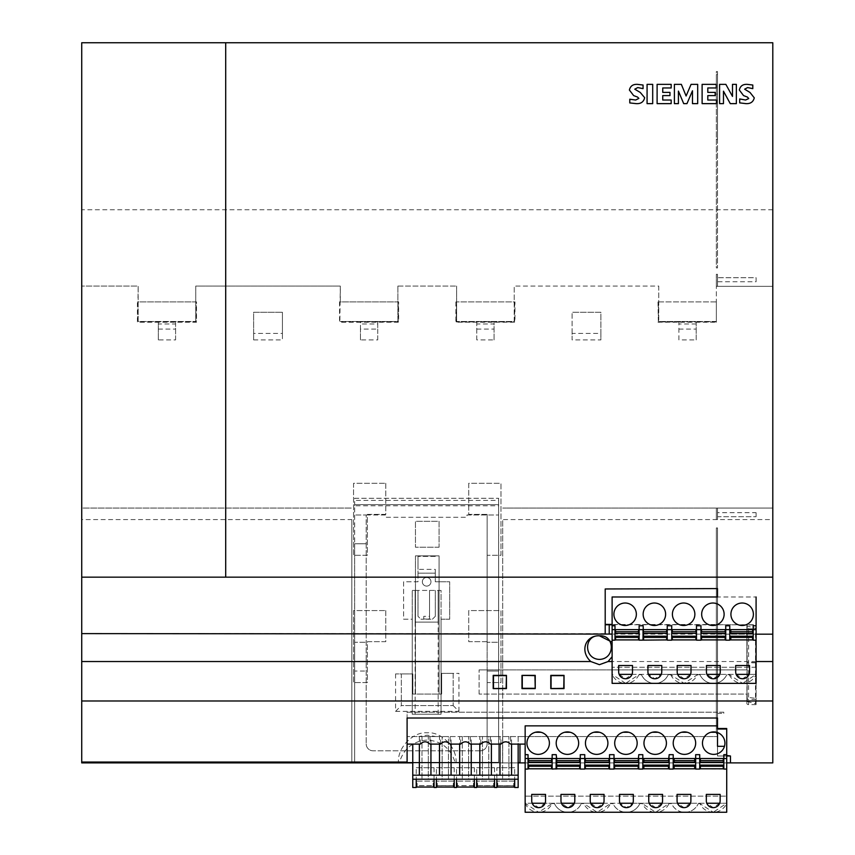 <?xml version="1.0" encoding="UTF-8"?>
<svg xmlns="http://www.w3.org/2000/svg" width="855" height="855" viewBox="0 0 855 855"><rect width="100%" height="100%" fill="white"/><g stroke="black" fill="none" stroke-linecap="round" stroke-linejoin="round"><path stroke-width="0.64" stroke-dasharray="4.28 3.21" d="M416.214 767.694L434.062 767.694L416.214 767.694L416.214 779.215L434.062 779.215L412.762 779.215L518.151 779.215L514.689 779.215L514.689 787.487L518.151 787.487L518.151 736.55L717.505 736.55L525.152 736.55L525.152 796.123L726.718 796.123L525.152 796.123L525.152 803.251L726.718 803.251L713.252 812.25L686.383 812.25A14.663 14.663 0 0 0 698.311 803.615C695.863 808.606 691.898 811.491 686.383 812.25L683.434 812.25C677.919 811.491 673.943 808.606 671.506 803.615L668.973 803.615L671.506 803.615A14.663 14.663 0 0 0 683.434 812.25L655.646 812.25A14.588 14.588 0 0 0 668.973 803.615L655.646 812.25L642.329 803.615L639.797 803.615L642.329 803.615A14.588 14.588 0 0 0 655.646 812.25L627.869 812.25A14.663 14.663 0 0 0 639.797 803.615C637.36 808.606 633.384 811.491 627.869 812.25L624.92 812.25C619.405 811.491 615.429 808.606 612.992 803.615L610.459 803.615L612.992 803.615A14.663 14.663 0 0 0 624.92 812.25L597.143 812.25A14.588 14.588 0 0 0 610.459 803.615L597.143 812.25L583.815 803.615L581.293 803.615L583.815 803.615A14.588 14.588 0 0 0 597.143 812.25L569.366 812.25A14.663 14.663 0 0 0 581.293 803.615C578.846 808.606 574.87 811.491 569.366 812.25L566.405 812.25C560.901 811.491 556.926 808.606 554.478 803.615L551.956 803.615L554.478 803.615A14.663 14.663 0 0 0 566.405 812.25L538.629 812.25A14.588 14.588 0 0 0 551.956 803.615L538.629 812.25L525.152 812.25L525.152 803.251A14.588 14.588 0 0 0 538.629 812.25L525.152 803.251L532.195 803.251L538.629 807.644L545.062 803.251L561.446 803.251L567.891 807.644L574.325 803.251L590.709 803.251L597.143 807.644L603.577 803.251L619.961 803.251L626.394 807.644L632.828 803.251L649.212 803.251L655.646 807.644L662.091 803.251L677.545 803.251A6.915 6.915 0 0 1 677.075 800.729L677.075 794.402L690.893 794.402L690.893 800.729A6.915 6.915 0 0 1 690.423 803.251L706.807 803.251A6.915 6.915 0 0 1 706.326 800.729L706.326 794.402L720.145 794.402L720.145 800.729A6.915 6.915 0 0 1 719.675 803.251L726.718 803.251L726.718 812.25L713.252 812.25L699.946 803.615A14.567 14.567 0 0 0 726.718 803.251L726.718 755.991L730.459 755.478M726.718 728.513L726.718 755.991L717.505 755.991L717.505 736.55L717.505 755.991L726.718 755.991L726.718 762.895L525.152 762.895M518.151 762.895L412.762 762.895L412.762 744.096M351.811 519.584L351.811 762.895L351.811 519.584L81.727 519.584L81.727 762.895L772.792 762.895L772.792 519.584L502.697 519.584L502.697 762.895L502.697 519.584M772.792 209.753L81.727 209.753L81.727 42.75L772.792 42.75L772.792 519.584M772.792 402.94L772.792 374.148L772.792 402.94M772.792 430.578L772.792 375.292M619.159 674.36L625.593 678.752L632.027 674.36A6.915 6.915 0 0 0 632.497 671.848L632.497 665.511L618.678 665.511L618.678 671.848A6.915 6.915 0 0 0 619.159 674.36L756.087 674.36L742.621 683.359L714.833 683.359A14.663 14.663 0 0 0 726.761 674.723C724.313 679.725 720.338 682.6 714.833 683.359L711.884 683.359C706.369 682.6 702.393 679.725 699.956 674.723A14.663 14.663 0 0 0 711.884 683.359L684.096 683.359A14.588 14.588 0 0 0 697.423 674.723L684.096 683.359L670.78 674.723L668.247 674.723L670.78 674.723A14.588 14.588 0 0 0 684.096 683.359L656.319 683.359A14.663 14.663 0 0 0 668.247 674.723C665.81 679.725 661.834 682.6 656.319 683.359L653.37 683.359C647.855 682.6 643.879 679.725 641.442 674.723A14.663 14.663 0 0 0 653.37 683.359L625.593 683.359A14.588 14.588 0 0 0 638.909 674.723L625.593 683.359L612.116 683.359L612.116 674.36A14.588 14.588 0 0 0 625.593 683.359L612.116 674.36L612.116 624.524L717.505 624.524L717.505 634.186L756.087 634.186L717.505 634.186L717.505 624.727L756.087 624.727L756.087 634.186L772.792 634.186M81.727 577.157L225.699 577.157L225.699 42.75M772.792 286.35L716.351 286.35L772.792 286.35M717.505 286.35L716.351 286.35L717.505 286.35L717.505 274.252L717.505 286.35M756.087 281.744L756.087 277.715L717.505 277.715L717.505 281.744L717.505 277.715L756.087 277.715L756.087 281.744L717.505 281.744M716.351 274.252L716.351 286.35L716.351 274.252L717.505 274.252L716.351 274.252M658.329 301.901L716.351 301.901L716.351 322.228L716.351 286.35L716.351 321.48L658.756 321.48L716.351 321.48L716.351 301.901L658.329 301.901L658.329 321.918L678.913 321.918L678.913 339.905L696.194 339.905L696.194 321.854L678.913 321.918M756.087 704.638L748.595 704.638A1.731 1.218 180 0 1 746.875 703.419L747.163 624.973L756.087 624.973L756.087 704.638L756.087 628.831L756.087 634.175L612.116 634.079M612.116 624.759L746.875 624.823L746.875 669.893L746.875 627.078L748.595 628.831L756.087 628.831M605.201 634.079L605.201 588.967L717.505 588.593L717.505 596.982L756.087 596.982M612.116 624.524L605.201 624.407L612.116 624.407L612.116 596.982L717.505 596.982M747.163 624.973L747.163 625.946L756.087 628.596M747.163 701.463L755.51 703.729L755.51 628.596M747.163 701.827L747.163 697.285L756.087 698.396M755.51 703.729L756.087 703.729M746.875 624.823L746.875 627.078M756.087 699.476L748.595 699.476L746.875 698.759L747.302 669.893L479.089 669.893L747.302 669.893M730.459 762.895L730.459 755.991M717.505 729.026L717.505 725.863L525.152 725.863L525.152 744.096L525.152 736.55L407.098 736.55L419.367 736.55L419.367 744.096M717.505 713.359L723.79 713.359L723.79 712.215L717.505 712.215L717.505 718.018L407.098 718.018L407.098 712.215L717.505 712.215L717.505 718.018M612.116 629.622L639.123 629.622L639.123 625.774M756.087 640.171L753.202 640.171L753.202 625.774M614.991 625.774L614.991 639.903L753.202 639.903M614.991 639.903L612.116 640.171M661.278 674.36A6.915 6.915 0 0 0 661.759 671.848L661.759 665.511L647.93 665.511L647.93 671.848A6.915 6.915 0 0 0 648.411 674.36L654.845 678.752L661.278 674.36L677.662 674.36L684.096 678.752L690.53 674.36L706.925 674.36L713.359 678.752L719.792 674.36L736.176 674.36L742.61 678.752L749.044 674.36L756.087 674.36L756.087 683.359L742.621 683.359A14.567 14.567 0 0 0 756.087 674.36L756.087 596.469M719.792 674.36A6.915 6.915 0 0 0 720.263 671.848L720.263 665.511L706.444 665.511L706.444 671.848A6.915 6.915 0 0 0 706.925 674.36M749.044 674.36A6.915 6.915 0 0 0 749.525 671.848L749.525 665.511L735.695 665.511L735.695 671.848A6.915 6.915 0 0 0 736.176 674.36M690.53 674.36A6.915 6.915 0 0 0 691.011 671.848L691.011 665.511L677.192 665.511L677.192 671.848A6.915 6.915 0 0 0 677.662 674.36M667.231 639.903L667.231 625.774M643.152 632.54L643.152 636.804M639.123 639.903L639.123 629.622L643.035 629.622L643.035 640.171M729.764 625.774L729.764 639.903M643.152 625.774L643.152 629.622L671.72 629.622L671.72 625.774M671.72 639.903L671.72 629.622L696.483 629.622L696.483 639.903M696.483 625.774L696.483 629.622L700.972 629.622L700.972 625.774M700.972 639.903L700.972 629.622L725.735 629.622L725.735 639.903M725.735 625.774L725.735 629.622L756.087 629.622M683.637 603.021A11.233 11.233 0 0 1 694.869 614.253A11.233 11.233 0 0 1 683.637 625.486A11.233 11.233 0 0 1 672.404 614.253A11.233 11.233 0 0 1 683.637 603.021M625.133 603.021A11.233 11.233 0 0 1 636.355 614.253A11.233 11.233 0 0 1 625.133 625.486A11.233 11.233 0 0 1 613.901 614.253A11.233 11.233 0 0 1 625.133 603.021M712.899 603.021A11.233 11.233 0 0 1 724.121 614.253A11.233 11.233 0 0 1 712.899 625.486A11.233 11.233 0 0 1 701.666 614.253A11.233 11.233 0 0 1 712.899 603.021M654.385 603.021A11.233 11.233 0 0 1 665.617 614.253A11.233 11.233 0 0 1 654.385 625.486A11.233 11.233 0 0 1 643.152 614.253A11.233 11.233 0 0 1 654.385 603.021M742.151 603.021A11.233 11.233 0 0 1 753.383 614.253A11.233 11.233 0 0 1 742.151 625.486A11.233 11.233 0 0 1 730.918 614.253A11.233 11.233 0 0 1 742.151 603.021M730.801 639.903L730.801 636.804M730.801 632.54L730.801 629.622M666.654 629.622L666.654 632.54M666.654 636.804L666.654 639.903M643.623 639.903L643.623 636.804M643.623 632.54L643.623 629.622M638.546 632.54L638.546 629.622M638.546 639.903L638.546 636.804M756.087 667.242L612.116 667.242L756.087 667.242M695.906 629.622L695.906 632.54M672.297 632.54L672.297 629.622M695.906 636.804L695.906 639.903M672.297 639.903L672.297 636.804M725.158 629.622L725.158 632.54M701.549 632.54L701.549 629.622M725.158 636.804L725.158 639.903M701.549 639.903L701.549 636.804M638.909 674.723L641.442 674.723L638.909 674.723M697.423 674.723L699.956 674.723L697.423 674.723M729.315 674.723A14.567 14.567 0 0 0 742.621 683.359L729.315 674.723L726.761 674.723L729.315 674.723M632.027 674.36L648.411 674.36M752.614 629.622L752.614 632.54M752.614 636.804L752.614 639.903M615.557 632.54L615.557 629.622M615.557 639.903L615.557 636.804M747.163 697.285L747.163 625.946M772.792 508.062L502.697 508.062L716.351 508.062L716.351 519.584L717.505 519.584L717.505 508.062L716.351 508.062L716.351 519.584L717.505 519.584L717.505 508.062L716.351 508.062L772.792 508.062M717.505 516.709L717.505 512.669L717.505 516.709L756.087 516.709L717.505 516.709M756.087 512.669L756.087 516.709L756.087 512.669L717.505 512.669M518.151 779.215L434.062 779.215L433.474 787.06L416.78 787.06L416.214 779.215L412.762 779.215L412.762 762.895M412.762 779.215L412.762 787.487L416.214 787.487L416.214 779.215L434.062 779.215L416.214 779.215L416.78 787.06L416.78 785.67L433.474 785.67L433.474 787.06L416.78 787.06L433.474 787.06L433.474 785.595L416.78 785.595M407.098 762.895L412.762 762.607M412.762 775.175L518.151 775.175M511.547 744.096L511.547 736.55L518.151 736.55L518.151 744.096M518.151 762.607L519.968 762.607L519.968 744.096M476.684 767.694L494.532 767.694L476.684 767.694L476.684 779.215L494.532 779.215L494.532 783.458L494.532 779.215L476.684 779.215L494.532 779.215L494.532 787.487L496.841 787.487L496.841 779.215L514.689 779.215L496.841 779.215L497.418 787.06L497.418 785.67L514.079 785.67L514.079 787.06L497.418 787.06L514.079 787.06L497.418 787.06L497.418 783.458M456.527 767.694L474.375 767.694L456.527 767.694L456.527 779.215L474.375 779.215L474.354 783.458L474.365 779.215L456.527 779.215L474.365 779.215L474.365 787.487L474.365 783.458L473.809 783.458L473.809 787.06L457.104 787.06L457.104 783.458L456.527 783.458L457.104 783.458L457.104 787.06L457.104 785.67L473.809 785.67L473.809 787.06L473.809 785.595L457.104 785.595M436.371 767.694L454.219 767.694L436.371 767.694L436.371 779.215L454.219 779.215L454.219 783.458L454.219 779.215L436.371 779.215L454.219 779.215L454.219 787.487L456.527 787.487L456.527 779.215L456.527 783.458L457.104 783.458M454.219 767.694L454.219 779.215L456.527 779.215L456.527 783.458M474.375 767.694L474.354 779.215L476.684 779.215L477.24 787.06L477.24 785.67L493.966 785.67L493.966 787.06L477.24 787.06L493.966 787.06L477.24 787.06L477.24 783.458M494.532 767.694L494.532 779.215L496.841 779.215L496.841 767.694L514.689 767.694L514.689 783.458L514.689 779.215L496.841 779.215L496.841 783.458M514.689 767.694L496.841 767.694M434.062 767.694L434.062 783.458L434.062 781.096L416.214 781.096L416.214 783.458L416.78 783.458M433.474 783.458L434.062 783.458L433.474 783.458L433.474 785.595M434.062 783.458L434.062 781.096L416.214 781.096L416.214 783.458M454.219 783.458L454.219 781.096L454.219 783.458L453.631 783.458L454.219 783.458L453.631 783.458L453.631 787.06L436.937 787.06L436.937 783.458L436.371 783.458L436.937 783.458L436.937 787.06L436.937 785.67L453.631 785.67L453.631 787.06L436.937 787.06L453.631 787.06L453.631 785.595L436.937 785.595M436.371 783.458L436.371 779.215L436.371 783.458L436.371 781.096L436.371 783.458L436.937 783.458M454.219 781.096L436.371 781.096L454.219 781.096M453.631 783.458L453.631 785.595M474.354 783.458L473.809 783.458L474.365 783.458L474.354 781.096L456.527 781.096L474.354 781.096L474.354 783.458M473.809 783.458L473.809 785.595M457.104 787.06L473.809 787.06L457.104 787.06M494.532 783.458L494.532 781.096L494.532 783.458L493.966 783.458L494.532 783.458L493.966 783.458L493.966 787.06L493.966 785.595L477.24 785.595M494.532 781.096L476.684 781.096L494.532 781.096M493.966 783.458L493.966 785.595M476.684 783.458L476.684 779.215L476.684 787.487L474.365 787.487M514.689 783.458L514.689 781.096L514.689 783.458L514.079 783.458L514.689 783.458L514.079 783.458L514.079 787.06L514.079 785.595L497.418 785.595M514.689 781.096L496.841 781.096L514.689 781.096M514.079 783.458L514.079 785.595M434.062 787.487L434.062 779.215L436.371 779.215L436.371 787.487L434.062 787.487M508.928 779.215L502.601 779.215L508.928 779.215L508.928 736.55L508.928 779.215M468.615 779.215L462.288 779.215L468.615 779.215L468.615 736.55L468.615 779.215M442.131 779.215L448.469 779.215L442.131 779.215L442.131 736.55L442.131 779.215M428.312 779.215L421.975 779.215L428.312 779.215L428.312 736.55L428.312 779.215M482.444 779.215L488.771 779.215L482.444 779.215L482.444 736.55L482.444 779.215M508.928 736.55L502.601 736.55L508.928 736.55M502.601 736.55L502.601 779.215L502.601 736.55M468.615 736.55L462.288 736.55L468.615 736.55M462.288 736.55L462.288 779.215L462.288 736.55M488.771 736.55L482.444 736.55L488.771 736.55L488.771 779.215L488.771 736.55M448.469 736.55L442.131 736.55L448.469 736.55L448.469 779.215L448.469 736.55M428.312 736.55L421.975 736.55L428.312 736.55M421.975 736.55L421.975 779.215L421.975 736.55M491.39 744.096L491.39 736.55L499.983 736.55L499.983 744.096M471.233 744.096L471.233 736.55L479.826 736.55L479.826 744.096M451.077 744.096L451.077 736.55L459.659 736.55L459.659 744.096M430.941 744.096L430.941 736.55L439.502 736.55L439.502 744.096M511.547 736.55L510.863 736.55M510.606 737.01L510.606 744.096M500.923 744.096L500.923 737.01M500.667 736.55L499.983 736.55M491.39 736.55L490.706 736.55M490.449 737.01L490.449 744.096M480.767 744.096L480.767 737.01M480.51 736.55L479.826 736.55M471.233 736.55L470.549 736.55M470.282 737.01L470.282 744.096M460.61 744.096L460.61 737.01M460.343 736.55L459.659 736.55M451.077 736.55L450.393 736.55M450.125 737.01L450.125 744.096M440.453 744.096L440.453 737.01M440.186 736.55L439.502 736.55M430.941 736.55L430.247 736.55M429.99 737.01L429.99 744.096M420.307 744.096L420.307 737.01M420.051 736.55L419.367 736.55M629.398 90.042C630.317 86.024 632.999 84.121 637.424 84.356L643.056 85.03L643.056 88.653L637.787 87.573L634.773 89.177L640.277 92.458L644.659 97.684C643.687 101.916 640.876 103.904 636.206 103.637L629.782 102.931L629.782 99.223L635.682 100.024L638.856 98.4L637.552 97.075L633.641 95.6L629.398 90.042M647.075 103.637L647.075 84.356L652.696 84.356L652.696 103.637L647.075 103.637M657.11 103.637L657.11 84.356L671.175 84.356L671.175 87.969L662.743 87.969L662.743 92.393L669.967 92.393L669.967 95.6L662.743 95.6L662.743 100.024L671.175 100.024L671.175 103.637L657.11 103.637M686.105 96.006L691.075 84.356L697.691 84.356L697.691 103.637L692.475 103.637L692.475 90.78L686.971 103.637L683.701 103.637L678.41 91.1L678.41 103.637L674.392 103.637L674.392 84.356L681.35 84.356L686.105 96.006M702.115 103.637L702.115 84.356L716.266 84.356L716.266 87.969L707.801 87.969L707.801 92.393L715.175 92.393L715.175 95.6L707.801 95.6L707.801 100.024L716.437 100.024L716.437 103.637L702.115 103.637M732.489 96.412L732.489 84.356L736.358 84.356L736.358 103.637L730.277 103.637L723.469 91.186L723.469 103.637L719.6 103.637L719.6 84.356L725.852 84.356L732.489 96.412M739.351 90.042C740.206 86.024 742.845 84.132 747.249 84.356L752.806 85.03L752.806 88.653L747.633 87.573L744.641 89.177L750.017 92.458L754.281 97.855C753.255 101.937 750.476 103.872 745.945 103.637L739.693 102.878L739.693 98.945L745.592 100.024L748.724 98.549L747.42 97.075L743.551 95.6L739.351 90.042M658.756 286.062L658.756 321.48L658.756 286.062L514.218 286.062L658.756 286.062M514.218 321.48L514.218 286.062L514.218 321.48L456.623 321.48L514.218 321.48M456.623 321.48L456.623 301.901L456.185 321.918L476.78 321.918L476.78 339.905L494.062 339.905L494.062 321.918L514.646 321.918L514.646 301.901L456.623 301.901L456.623 286.062L456.623 321.48M397.885 286.062L456.623 286.062L397.885 286.062L397.885 321.48L340.301 321.48L397.885 321.48L397.885 286.062M196.5 301.901L137.409 301.901L137.409 322.228L196.5 322.228L196.5 301.901L195.752 301.901L195.752 321.48L195.752 286.062L340.301 286.062L339.863 321.918L360.447 321.854L360.447 329.1L377.728 329.1L377.728 323.981L360.447 323.981M81.727 209.753L81.727 286.062L138.157 286.062L138.157 321.48L195.752 321.48L138.157 321.48L138.157 301.901L195.752 301.901L195.752 286.062L340.301 286.062L340.301 301.901L398.323 301.901L398.323 321.918L377.728 321.854L377.728 323.981M81.727 519.584L81.727 508.062L351.811 508.062L81.727 508.062L81.727 286.062L138.157 286.062L137.719 321.918L158.314 321.918L158.314 339.905L175.596 339.905L175.596 321.918L196.18 321.918L196.18 301.901M756.087 661.546L612.116 661.546M493.485 688.318L506.149 688.318L506.149 675.653L493.485 675.653L493.485 688.318M534.941 688.318L534.941 675.653L522.277 675.653L522.277 688.318L534.941 688.318M551.069 688.318L563.744 688.318L563.744 675.653L551.069 675.653L551.069 688.318M456.046 762.895L456.046 762.607C457.34 747.858 441.501 731.463 427.254 732.799C413.008 731.463 397.169 747.858 398.462 762.607L399.328 762.607C403.72 748.563 413.029 741.05 427.254 740.045C441.479 741.05 450.788 748.563 455.181 762.607L456.046 762.607M377.728 321.918L377.728 339.905L360.447 339.905L360.447 321.918M716.351 321.918L696.194 321.918M253.625 339.905L282.417 339.905L282.417 312.267L282.417 333.407L253.625 333.407L253.625 339.905L253.625 312.267L282.417 312.267L253.625 312.267L253.625 333.407M441.65 673.345L458.932 673.345L453.171 673.345L453.171 705.599L401.337 705.599L401.337 673.922L412.858 673.922L412.858 694.078L415.445 694.078L415.445 555.868L439.064 555.868L439.064 694.078L441.65 694.078L441.65 673.345L453.171 673.345L453.171 705.599L401.337 705.599L401.337 673.922L395.576 673.922L412.858 673.922L412.858 694.078L441.65 694.078L441.65 673.345M439.064 547.232L415.445 547.232L415.445 521.315L439.064 521.315L439.064 547.232L415.445 547.232L415.445 521.315L439.064 521.315L439.064 547.232M487.147 514.4L468.722 514.4L468.722 483.299L500.966 483.299L500.966 555.29L487.147 555.29L487.147 514.4L468.722 514.4L468.722 483.299L500.966 483.299L500.966 555.29L487.147 555.29L487.147 543.769L487.126 642.244L487.147 641.678L468.722 641.678L468.722 610.577L500.966 610.577L500.966 682.557L487.147 682.557L487.147 641.678L468.722 641.678L468.722 610.577L500.966 610.577L500.966 682.557L487.147 682.557L487.147 671.047L487.126 743.893L487.147 514.4M385.787 483.299L385.787 514.4L367.361 514.4L367.361 555.29L353.543 555.29L353.543 483.299L385.787 483.299L385.787 514.4L367.361 514.4L367.361 555.29L353.543 555.29L353.543 483.299L385.787 483.299M385.787 610.577L385.787 641.678L367.361 641.678L367.361 682.557L353.543 682.557L353.543 610.577L385.787 610.577L385.787 641.678L367.361 641.678L367.361 682.557L353.543 682.557L353.543 610.577L385.787 610.577M572.091 333.407L572.091 312.267L572.091 339.905L600.883 339.905L600.883 312.267L572.091 312.267L600.883 312.267L600.883 333.407L572.091 333.407L572.091 339.905M427.254 736.55L418.651 736.55L427.254 735.193L435.858 736.55L427.254 736.55M466.969 514.977L498.636 514.977L466.969 514.977L466.969 517.286L466.969 514.977M435.858 736.55L418.651 736.55M360.447 339.905L360.447 329.1M175.596 339.905L175.596 323.981L158.314 323.981L158.314 339.905M158.314 321.918L158.314 323.981M175.596 321.918L175.596 323.981M377.728 339.905L377.728 329.1M494.062 339.905L494.062 323.981L476.78 323.981L476.78 339.905M476.78 323.981L476.78 321.918M494.062 321.918L494.062 323.981M696.194 321.854L696.194 339.905M678.913 339.905L678.913 321.854M494.062 321.854L476.78 321.854M175.596 321.854L158.314 321.854M377.728 321.854L360.447 321.854M746.875 703.419L746.875 698.759M747.163 697.167L746.875 694.078L479.089 694.078L747.302 694.078M479.089 694.078L479.089 669.893L479.089 694.078M282.417 333.407L282.417 339.905M395.576 673.922L395.576 711.349L401.337 705.599M395.576 711.349L458.932 711.349L453.171 705.599M600.883 333.407L600.883 339.905M605.201 633.608L81.727 633.608M612.116 656.715L612.116 642.158M415.445 555.868L439.064 555.868L439.064 694.078L415.445 694.078L415.445 555.868M339.553 301.901L339.553 322.228L398.633 322.228L398.633 301.901L339.863 301.901M455.875 301.901L455.875 322.228L514.956 322.228L514.956 301.901L456.185 301.901M658.008 301.901L658.329 321.918M658.008 322.228L716.351 322.228M746.875 697.167L746.875 701.463M407.098 762.607L407.098 744.096M723.79 713.359L723.79 712.215L407.098 712.215L407.098 718.018M498.636 671.047L498.636 642.244L487.147 642.244L498.636 642.244L498.636 504.61L354.665 504.61L354.665 543.769L366.186 543.769L366.186 514.977L354.665 514.977L366.186 514.977L366.186 743.893L366.186 543.769L354.665 543.769L354.665 642.244L366.186 642.244L354.665 642.244L354.665 671.047L366.186 671.047L354.665 671.047L354.665 762.318L498.636 762.318L498.636 671.047L487.126 671.047L498.636 671.047M480.211 750.808A6.915 6.915 0 0 0 487.126 743.893A6.915 6.915 0 0 1 480.211 750.808L373.09 750.808L480.211 750.808M366.186 743.893A6.915 6.915 0 0 0 373.09 750.808A6.915 6.915 0 0 1 366.186 743.893M366.186 514.977L386.342 514.977L386.342 517.286L466.969 517.286L386.342 517.286L386.342 514.977L366.186 514.977M498.636 505.765L498.636 762.318L354.665 762.318L354.665 505.765L498.636 505.765L498.636 498.283L498.636 504.61L354.665 504.61L354.665 498.283L498.636 498.283L354.665 498.283L354.665 500.399L498.636 500.399M354.665 505.765L354.665 500.399M418.01 573.139L435.291 573.139L435.291 581.785L449.687 581.785L449.687 619.212L441.052 619.212L441.052 714.235L412.26 714.235L412.26 590.42L441.052 590.42L441.052 619.212L449.687 619.212L449.687 581.785L435.291 581.785L435.291 573.139L418.01 573.139L418.01 581.785L403.613 581.785L403.613 619.212L412.26 619.212L412.26 590.42L415.135 590.42L415.135 622.098L438.166 622.098L438.166 590.42L441.052 590.42L441.052 714.235L412.26 714.235L412.26 619.212L403.613 619.212L403.613 581.785L418.01 581.785L418.01 573.139L435.291 573.139L435.291 569.355L418.01 569.355L418.01 573.139L418.01 556.381L418.01 569.355M435.291 573.139L435.291 569.355M435.291 556.381L418.01 556.381L435.291 556.381M426.656 577.467A4.318 4.318 0 0 1 430.973 581.785A4.318 4.318 0 0 1 426.656 586.103A4.318 4.318 0 0 1 422.338 581.785A4.318 4.318 0 0 1 426.656 577.467A4.318 4.318 0 0 1 430.973 581.785A4.318 4.318 0 0 1 426.656 586.103A4.318 4.318 0 0 1 422.338 581.785A4.318 4.318 0 0 1 426.656 577.467M415.135 590.42L438.166 590.42L438.166 622.098L415.135 622.098L415.135 590.42M429.531 616.337L429.531 619.212L432.416 619.212L423.77 619.212L423.77 616.337L429.531 616.337L429.531 590.42L429.531 618.988L423.77 618.988L429.531 619.212L429.531 590.42L429.531 618.988M420.895 619.212L423.77 619.212L420.895 619.212L418.01 616.337L420.895 619.212M432.416 619.212L435.291 616.337L432.416 619.212M435.291 616.337L435.291 590.42L435.291 616.337M423.77 616.337L423.77 618.988M418.01 616.337L418.01 590.42L418.01 616.337M690.423 803.251L683.989 807.644L677.545 803.251M719.675 803.251L713.241 807.644L706.807 803.251M545.062 803.251A6.915 6.915 0 0 0 545.543 800.729L545.543 794.402L531.725 794.402L531.725 800.729A6.915 6.915 0 0 0 532.195 803.251M574.325 803.251A6.915 6.915 0 0 0 574.795 800.729L574.795 794.402L560.976 794.402L560.976 800.729A6.915 6.915 0 0 0 561.446 803.251M632.828 803.251A6.915 6.915 0 0 0 633.309 800.729L633.309 794.402L619.49 794.402L619.49 800.729A6.915 6.915 0 0 0 619.961 803.251M662.091 803.251A6.915 6.915 0 0 0 662.561 800.729L662.561 794.402L648.742 794.402L648.742 800.729A6.915 6.915 0 0 0 649.212 803.251M603.577 803.251A6.915 6.915 0 0 0 604.047 800.729L604.047 794.402L590.228 794.402L590.228 800.729A6.915 6.915 0 0 0 590.709 803.251M698.311 803.615L699.946 803.615L698.311 803.615M695.671 754.666L695.671 758.513L699.711 758.513L699.711 768.795L726.718 769.062M723.832 768.795L723.832 758.513L726.718 758.513M723.277 758.513L723.277 761.431M723.277 765.685L723.277 768.795M699.711 754.666L699.711 758.513L723.832 758.513L723.832 754.666M699.711 768.795L695.671 769.062L695.671 758.513L673.216 758.513L673.216 754.666M673.216 765.107L673.216 758.513L669.187 758.513L669.187 769.062L673.216 769.062L673.216 765.107M642.81 754.666L642.81 769.062L638.781 769.062L638.781 758.513L669.187 758.513L669.187 754.666M609.519 754.666L609.519 769.062L614.018 769.062L614.018 754.666M556.199 754.666L556.199 758.513L580.267 758.513L580.267 769.062L584.756 769.062L584.756 758.513L638.781 758.513L638.781 754.666M580.267 754.666L580.267 758.513L584.756 758.513L584.756 754.666M556.199 761.431L556.199 765.685M528.037 754.666L528.037 758.513L552.159 758.513L552.159 754.666M570.178 732.254L564.674 732.254A11.233 11.233 0 0 0 567.421 754.377A11.233 11.233 0 0 0 570.178 732.254M628.692 732.254L623.177 732.254A11.233 11.233 0 0 0 625.935 754.377A11.233 11.233 0 0 0 628.692 732.254M657.944 732.254L652.44 732.254A11.233 11.233 0 0 0 655.187 754.377A11.233 11.233 0 0 0 657.944 732.254M687.206 732.254L681.692 732.254A11.233 11.233 0 0 0 684.449 754.377A11.233 11.233 0 0 0 687.206 732.254M717.505 732.575A11.233 11.233 0 0 0 716.458 732.254L710.943 732.254A11.233 11.233 0 0 0 713.701 754.377A11.233 11.233 0 0 0 724.474 746.308C725.703 739.928 723.383 735.343 717.505 732.575L717.505 746.308M540.926 732.254L535.412 732.254A11.233 11.233 0 0 0 538.169 754.377A11.233 11.233 0 0 0 540.926 732.254M599.441 732.254L593.926 732.254A11.233 11.233 0 0 0 596.683 754.377A11.233 11.233 0 0 0 599.441 732.254M580.267 768.795L552.159 769.062L552.159 758.513L556.081 758.513L556.081 769.062M525.152 758.513L528.037 758.513L528.037 768.795L552.159 768.795M614.018 768.795L638.781 768.795M614.595 768.795L614.595 765.685M638.204 765.685L638.204 768.795M614.595 761.431L614.595 758.513M638.204 758.513L638.204 761.431M584.756 768.795L609.519 768.795M585.333 768.795L585.333 765.685M608.942 765.685L608.942 768.795M585.333 761.431L585.333 758.513M608.942 758.513L608.942 761.431M642.81 768.795L669.187 768.795M668.492 768.795L668.492 765.685M643.847 768.795L643.847 765.685M668.492 761.431L668.492 758.513M643.847 761.431L643.847 758.513M673.216 768.795L695.671 768.795M694.698 768.795L694.698 765.685M674.135 765.685L674.135 768.795M694.698 761.431L694.698 758.513M674.135 758.513L674.135 761.431M528.037 768.795L525.152 769.062M528.625 768.795L528.625 765.685M528.625 761.431L528.625 758.513M551.593 768.795L551.593 765.685M551.593 761.431L551.593 758.513M556.658 768.795L556.658 765.685M556.658 761.431L556.658 758.513M579.69 765.685L579.69 768.795M579.69 758.513L579.69 761.431M700.341 758.513L700.341 761.431M700.341 765.685L700.341 768.795M726.718 762.895L726.718 755.991M716.351 139.365L717.505 139.215L717.505 267.946L717.505 74.428L716.351 74.567L716.351 267.925L717.505 267.946L716.351 267.925L716.351 74.567M717.505 139.215L717.505 74.428M717.505 733.814L717.505 527.92L717.505 733.814L716.351 733.814L717.505 733.814M716.351 527.93L716.351 733.814L716.351 527.93L717.505 527.92L716.351 527.93M716.351 94.114L716.351 71.542L717.505 71.542L717.505 94.114L717.505 71.542L716.351 71.542L716.351 94.114L717.505 94.114M756.087 662.807L747.163 662.807M748.595 704.638L748.595 662.518L756.087 662.518M746.875 662.518L748.595 662.518L748.595 628.831M458.932 711.349L458.932 673.345M696.194 323.981L678.913 323.981M476.78 329.1L494.062 329.1M158.314 329.1L175.596 329.1M678.913 329.1L696.194 329.1M438.166 714.235L438.166 622.098M415.135 622.098L415.135 714.235"/><path stroke-width="1.28" d="M726.718 769.062L726.718 758.513L723.832 758.513L723.832 769.062L726.718 769.062L726.718 812.25L525.152 812.25L525.152 769.062L528.037 769.062L528.037 754.666L525.152 754.666L525.152 725.863L717.505 725.863L717.505 718.018L407.098 718.018L407.098 762.04L81.727 762.04L81.727 577.157L225.699 577.157L225.699 42.75L81.727 42.75L81.727 577.157M717.505 728.513L726.718 728.513L726.718 758.513M225.699 42.75L772.792 42.75L772.792 762.895L726.718 762.895M525.152 762.895L518.151 762.895M412.762 762.895L81.727 762.895L81.727 762.04M772.792 374.148L772.792 431.732M772.792 634.186L756.087 634.186M772.792 577.157L225.699 577.157M739.351 90.042C740.206 86.024 742.845 84.132 747.249 84.356L752.806 85.03L752.806 88.653L747.633 87.573L744.641 89.177L750.017 92.458L754.281 97.855C753.255 101.937 750.476 103.872 745.945 103.637L739.693 102.878L739.693 98.945L745.592 100.024L748.724 98.549L747.42 97.075L743.551 95.6L739.351 90.042M732.489 96.412L732.489 84.356L736.358 84.356L736.358 103.637L730.277 103.637L723.469 91.186L723.469 103.637L719.6 103.637L719.6 84.356L725.852 84.356L732.489 96.412M702.115 103.637L702.115 84.356L716.266 84.356L716.266 87.969L707.801 87.969L707.801 92.393L715.175 92.393L715.175 95.6L707.801 95.6L707.801 100.024L716.437 100.024L716.437 103.637L702.115 103.637M686.105 96.006L691.075 84.356L697.691 84.356L697.691 103.637L692.475 103.637L692.475 90.78L686.971 103.637L683.701 103.637L678.41 91.1L678.41 103.637L674.392 103.637L674.392 84.356L681.35 84.356L686.105 96.006M657.11 103.637L657.11 84.356L671.175 84.356L671.175 87.969L662.743 87.969L662.743 92.393L669.967 92.393L669.967 95.6L662.743 95.6L662.743 100.024L671.175 100.024L671.175 103.637L657.11 103.637M647.075 103.637L647.075 84.356L652.696 84.356L652.696 103.637L647.075 103.637M629.398 90.042C630.317 86.024 632.999 84.121 637.424 84.356L643.056 85.03L643.056 88.653L637.787 87.573L634.773 89.177L640.277 92.458L644.659 97.684C643.687 101.916 640.876 103.904 636.206 103.637L629.782 102.931L629.782 99.223L635.682 100.024L638.856 98.4L637.552 97.075L633.641 95.6L629.398 90.042M612.116 624.759L605.201 624.749M612.116 634.079L81.727 633.608M726.718 755.991L730.459 755.991L730.459 762.895M772.792 700.982L81.727 700.982M726.718 729.026L717.505 729.026L717.505 718.018M730.459 755.991L726.718 755.478M614.991 632.54L615.557 632.54L615.557 629.622L612.116 629.622L612.116 683.359L756.087 683.359L756.087 640.171L753.202 640.171L753.202 629.622L752.614 629.622L752.614 632.54L753.202 632.54M612.116 629.622L612.116 625.774L614.991 625.774L614.991 640.171L612.116 640.171M717.505 596.982L612.116 596.982L612.116 625.774M632.497 671.848L632.497 665.511L618.678 665.511L618.678 671.848A6.915 6.915 0 0 0 625.593 678.752A6.915 6.915 0 0 0 632.497 671.848M661.759 671.848L661.759 665.511L647.93 665.511L647.93 671.848A6.915 6.915 0 0 0 654.845 678.752A6.915 6.915 0 0 0 661.759 671.848M720.263 671.848L720.263 665.511L706.444 665.511L706.444 671.848A6.915 6.915 0 0 0 713.359 678.752A6.915 6.915 0 0 0 720.263 671.848M749.525 671.848L749.525 665.511L735.695 665.511L735.695 671.848A6.915 6.915 0 0 0 742.61 678.752A6.915 6.915 0 0 0 749.525 671.848M691.011 665.511L677.192 665.511L677.192 671.848A6.915 6.915 0 0 0 684.096 678.752A6.915 6.915 0 0 0 691.011 671.848L691.011 665.511M643.623 639.903L643.152 625.774L639.123 625.774L639.123 640.171L667.231 639.903M614.991 639.903L639.123 639.903M615.557 639.903L615.557 637.36L638.546 637.36L638.546 639.903M643.623 637.36L666.654 637.36L666.654 639.903M666.654 637.36L667.231 636.804M643.152 636.216L667.231 636.216M729.764 639.903L753.202 639.903M615.557 637.36L614.991 636.804M639.123 636.804L638.546 637.36M614.991 636.216L639.123 636.216M730.801 639.903L730.801 637.36L752.614 637.36L752.614 639.903M753.202 636.804L752.614 637.36M729.764 636.216L753.202 636.216M730.801 637.36L729.764 636.804M756.087 596.982L756.087 625.774L753.202 625.774L753.202 629.622L756.087 629.622L756.087 640.171M696.483 632.54L695.906 631.749L672.297 631.749L672.297 629.622L671.72 629.622L671.72 640.171L667.231 640.171L667.231 625.774L671.72 625.774L671.72 629.622L666.654 629.622L666.654 631.749L643.623 631.749M725.735 632.54L725.158 631.749L701.549 631.749L701.549 629.622L700.972 629.622L700.972 640.171L696.483 640.171L696.483 625.774L700.972 625.774L700.972 629.622L695.906 629.622L695.906 631.749M752.614 631.749L730.801 631.749L730.801 629.622L729.764 629.622L729.764 640.171L725.735 640.171L725.735 625.774L729.764 625.774L729.764 629.622L725.158 629.622L725.158 631.749M625.133 603.021A11.233 11.233 0 0 1 636.355 614.253A11.233 11.233 0 0 1 625.133 625.486A11.233 11.233 0 0 1 613.901 614.253A11.233 11.233 0 0 1 625.133 603.021M712.899 603.021A11.233 11.233 0 0 1 724.121 614.253A11.233 11.233 0 0 1 712.899 625.486A11.233 11.233 0 0 1 701.666 614.253A11.233 11.233 0 0 1 712.899 603.021M654.385 603.021A11.233 11.233 0 0 1 665.617 614.253A11.233 11.233 0 0 1 654.385 625.486A11.233 11.233 0 0 1 643.152 614.253A11.233 11.233 0 0 1 654.385 603.021M742.151 603.021A11.233 11.233 0 0 1 753.383 614.253A11.233 11.233 0 0 1 742.151 625.486A11.233 11.233 0 0 1 730.918 614.253A11.233 11.233 0 0 1 742.151 603.021M683.637 603.021A11.233 11.233 0 0 1 694.869 614.253A11.233 11.233 0 0 1 683.637 625.486A11.233 11.233 0 0 1 672.404 614.253A11.233 11.233 0 0 1 683.637 603.021M643.623 629.622L666.654 629.622M643.152 633.363L667.231 633.363M666.654 631.749L667.231 632.54M730.801 629.622L752.614 629.622M615.557 629.622L638.546 629.622L638.546 632.54L639.123 632.54M643.152 629.622L638.546 629.622M615.557 631.749L638.546 631.749M614.991 633.363L639.123 633.363M730.801 631.749L730.801 632.54L729.764 632.54M729.764 633.363L753.202 633.363M756.087 625.774L756.087 629.622M672.297 629.622L695.906 629.622M671.72 632.54L672.297 631.749M671.72 633.363L696.483 633.363M671.72 639.903L696.483 639.903M696.483 636.804L695.906 636.804L695.906 639.903M672.297 639.903L672.297 636.804L671.72 636.804M672.297 637.36L695.906 637.36M671.72 636.216L696.483 636.216M701.549 629.622L725.158 629.622M700.972 632.54L701.549 631.749M700.972 633.363L725.735 633.363M700.972 639.903L725.735 639.903M725.735 636.804L725.158 637.36L701.549 637.36L700.972 636.804M700.972 636.216L725.735 636.216M701.549 639.903L701.549 637.36M725.158 639.903L725.158 637.36M736.176 674.36L749.044 674.36M706.925 674.36L719.792 674.36M677.662 674.36L690.53 674.36M648.411 674.36L661.278 674.36M619.159 674.36L632.027 674.36M643.035 640.171L643.035 629.622M612.116 624.407L605.201 624.407M717.505 596.469L717.505 588.593L605.201 588.967L605.201 633.608M412.762 744.096L412.762 787.487L416.214 787.487L416.214 779.215M407.098 762.607L412.762 762.607M518.151 744.096L518.151 775.175L412.762 775.175M518.151 775.175L518.151 779.215L412.762 779.215M518.151 779.215L518.151 787.487L514.689 787.487L514.689 779.215M518.151 762.607L519.968 762.607M433.474 785.67L433.474 783.458L433.474 787.06L416.78 787.06L416.78 783.458L416.78 785.67M416.78 783.458L416.214 783.458M433.474 783.458L434.062 783.458M453.631 785.67L453.631 783.458L453.631 787.06L436.937 787.06L436.937 783.458L436.937 785.67M436.937 783.458L436.371 783.458M453.631 783.458L454.219 783.458M473.809 785.67L473.809 783.458L473.809 787.06L457.104 787.06L457.104 783.458L457.104 785.67M473.809 783.458L474.354 783.458L474.365 787.487L476.684 787.487L476.684 779.215M457.104 783.458L456.527 783.458M493.966 785.67L493.966 783.458L493.966 787.06L477.24 787.06L477.24 783.458L477.24 785.67M477.24 783.458L476.684 783.458M493.966 783.458L494.532 783.458M496.841 783.458L497.418 783.458L497.418 785.67M514.079 785.67L514.079 783.458L514.689 783.458M497.418 783.458L497.418 787.06L514.079 787.06L514.079 783.458M474.354 779.215L474.354 783.458M436.371 779.215L436.371 787.487L434.062 787.487L434.062 779.215M456.527 779.215L456.527 787.487L454.219 787.487L454.219 779.215M496.841 779.215L496.841 787.487L494.532 787.487L494.532 779.215M511.547 744.096L511.547 775.175M491.39 744.096L491.39 775.175M499.983 744.096L499.983 775.175M471.233 744.096L471.233 775.175M479.826 744.096L479.826 775.175M451.077 744.096L451.077 775.175M459.659 744.096L459.659 775.175M430.941 744.096L430.941 775.175M439.502 744.096L439.502 775.175M419.367 744.096L419.367 775.175M525.152 744.096L510.606 744.096C507.378 741.071 504.151 741.071 500.923 744.096L490.449 744.096C487.222 741.071 483.994 741.071 480.767 744.096L470.282 744.096C467.054 741.071 463.827 741.071 460.61 744.096L450.125 744.096C446.898 741.071 443.67 741.071 440.453 744.096L429.99 744.096C426.763 741.071 423.535 741.071 420.307 744.096L407.098 744.096L407.098 718.018M772.792 661.546L756.087 661.546M612.116 661.546L608.076 661.546L612.116 656.715M612.116 642.158L599.441 635.821C583.858 634.677 583.431 658.927 599.441 659.419C615.504 658.916 614.98 634.634 599.441 635.821C585.878 635.105 579.23 650.922 590.805 661.546L599.441 664.677L608.076 661.546M590.805 661.546L81.727 661.546M564.033 675.365L564.033 688.606L550.78 688.606L550.78 675.365L564.033 675.365L563.744 688.318L550.78 688.606M521.988 675.365L535.23 675.365L535.23 688.606L521.988 688.606L521.988 675.365L534.941 675.653L535.23 688.606M506.438 675.365L506.438 688.606L493.196 688.606L493.196 675.365L506.438 675.365L506.149 688.318L493.196 688.606M493.485 688.318L493.485 675.653L506.149 675.653M534.941 688.318L522.277 688.318L522.277 675.653M551.069 688.318L551.069 675.653L563.744 675.653M519.968 744.096L519.968 762.895M407.098 762.895L407.098 762.04M706.807 803.251L719.675 803.251M677.545 803.251L690.423 803.251M649.212 803.251L662.091 803.251M619.961 803.251L632.828 803.251M590.709 803.251L603.577 803.251M561.446 803.251L574.325 803.251M532.195 803.251L545.062 803.251M683.989 807.644A6.915 6.915 0 0 1 677.075 800.729L677.075 794.402L690.893 794.402L690.893 800.729A6.915 6.915 0 0 1 683.989 807.644M713.241 807.644A6.915 6.915 0 0 1 706.326 800.729L706.326 794.402L720.145 794.402L720.145 800.729A6.915 6.915 0 0 1 713.241 807.644M531.725 800.729A6.915 6.915 0 0 0 538.629 807.644A6.915 6.915 0 0 0 545.543 800.729L545.543 794.402L531.725 794.402L531.725 800.729M560.976 800.729A6.915 6.915 0 0 0 567.891 807.644A6.915 6.915 0 0 0 574.795 800.729L574.795 794.402L560.976 794.402L560.976 800.729M619.49 800.729A6.915 6.915 0 0 0 626.394 807.644A6.915 6.915 0 0 0 633.309 800.729L633.309 794.402L619.49 794.402L619.49 800.729M648.742 800.729A6.915 6.915 0 0 0 655.646 807.644A6.915 6.915 0 0 0 662.561 800.729L662.561 794.402L648.742 794.402L648.742 800.729M590.228 800.729A6.915 6.915 0 0 0 597.143 807.644A6.915 6.915 0 0 0 604.047 800.729L604.047 794.402L590.228 794.402L590.228 800.729M673.216 761.431L674.135 761.431L674.135 760.64L694.698 760.64L694.698 758.513L695.671 758.513L695.671 754.666L699.711 754.666L699.711 758.513L695.671 758.513L695.671 769.062L699.711 769.062L699.711 758.513L723.832 758.513L723.832 754.666L726.718 754.666M723.832 761.431L723.277 761.431L723.277 758.513M723.832 765.685L723.277 765.685L723.277 768.795L723.832 768.795M699.711 762.254L723.832 762.254M699.711 765.107L723.832 765.107M673.216 762.254L695.671 762.254M673.216 765.107L695.671 765.107M673.216 769.062L673.216 758.513L669.187 758.513L669.187 769.062L673.216 769.062M642.81 761.431L643.847 761.431L643.847 760.64L668.492 760.64L669.187 754.666L673.216 754.666L673.216 758.513L674.135 758.513L674.135 760.64M642.81 762.254L669.187 762.254M642.81 765.107L669.187 765.107M642.81 769.062L642.81 758.513L638.781 758.513L638.781 769.062L642.81 769.062M643.847 760.64L643.847 758.513L642.81 758.513L642.81 754.666L638.781 754.666L638.204 760.64L614.595 760.64L614.018 761.431M614.018 762.254L638.781 762.254M614.018 765.107L638.781 765.107M614.018 769.062L614.018 758.513L609.519 758.513L609.519 769.062L614.018 769.062M609.519 761.431L608.942 760.64L585.333 760.64L585.333 758.513L609.519 758.513L609.519 754.666L614.018 754.666L614.018 758.513L638.204 758.513M584.756 762.254L609.519 762.254M584.756 765.107L609.519 765.107M584.756 769.062L584.756 758.513L580.267 758.513L580.267 769.062L584.756 769.062M556.658 758.513L556.199 754.666L552.159 754.666L552.159 769.062L556.658 768.795L556.658 758.513L580.267 758.513L580.267 754.666L584.756 754.666L584.756 758.513L585.333 758.513M556.199 762.254L580.267 762.254M556.199 765.107L580.267 765.107M597.624 731.955L596.683 731.912A11.233 11.233 0 0 1 607.905 743.145A11.233 11.233 0 0 1 596.683 754.377A11.233 11.233 0 0 1 585.451 743.145A11.233 11.233 0 0 1 596.683 731.912L595.732 731.955M714.641 731.955L713.701 731.912A11.233 11.233 0 0 1 724.933 743.145A11.233 11.233 0 0 1 713.701 754.377A11.233 11.233 0 0 1 702.468 743.145A11.233 11.233 0 0 1 713.701 731.912L712.76 731.955M685.389 731.955L684.449 731.912A11.233 11.233 0 0 0 673.216 743.145A11.233 11.233 0 0 0 684.449 754.377A11.233 11.233 0 0 0 695.671 743.145A11.233 11.233 0 0 0 684.449 731.912L683.498 731.955M626.875 731.955L625.935 731.912A11.233 11.233 0 0 1 637.167 743.145A11.233 11.233 0 0 1 625.935 754.377A11.233 11.233 0 0 1 614.702 743.145A11.233 11.233 0 0 1 625.935 731.912L624.994 731.955M568.372 731.955L567.421 731.912A11.233 11.233 0 0 1 578.653 743.145A11.233 11.233 0 0 1 567.421 754.377A11.233 11.233 0 0 1 556.199 743.145A11.233 11.233 0 0 1 567.421 731.912L566.48 731.955M656.138 731.955L655.187 731.912A11.233 11.233 0 0 1 666.419 743.145A11.233 11.233 0 0 1 655.187 754.377A11.233 11.233 0 0 1 643.965 743.145A11.233 11.233 0 0 1 655.187 731.912L654.246 731.955M539.11 731.955L538.169 731.912A11.233 11.233 0 0 1 549.402 743.145A11.233 11.233 0 0 1 538.169 754.377A11.233 11.233 0 0 1 526.937 743.145A11.233 11.233 0 0 1 538.169 731.912L537.229 731.955M564.674 732.254L570.178 732.254M623.177 732.254L628.692 732.254M652.44 732.254L657.944 732.254M687.206 732.254L681.692 732.254M710.943 732.254L716.458 732.254M535.412 732.254L540.926 732.254M593.926 732.254L599.441 732.254M556.199 758.513L556.081 769.062M528.037 761.431L528.625 761.431L528.625 758.513L525.152 758.513L525.152 754.666M614.018 768.795L638.781 768.795M614.595 768.795L614.595 766.251L638.204 766.251L638.781 765.685M614.018 765.685L614.595 766.251M638.204 768.795L638.204 766.251M638.204 760.64L638.781 761.431M614.595 760.64L614.595 758.513M584.756 768.795L609.519 768.795M585.333 768.795L585.333 766.251L608.942 766.251L609.519 765.685M584.756 765.685L585.333 766.251M608.942 766.251L608.942 768.795M585.333 760.64L584.756 761.431M608.942 758.513L608.942 760.64M642.81 768.795L668.492 768.795L668.492 765.685L669.187 765.685M669.187 768.795L668.492 768.795M643.847 768.795L643.847 766.251L668.492 766.251M642.81 765.685L643.847 766.251M668.492 760.64L669.187 761.431M643.847 758.513L668.492 758.513M673.216 768.795L694.698 768.795L694.698 765.685L695.671 765.685M695.671 768.795L694.698 768.795M674.135 768.795L674.135 765.685L673.216 765.685M674.135 766.251L694.698 766.251M694.698 760.64L694.698 761.431L695.671 761.431M674.135 758.513L694.698 758.513M556.081 758.513L551.593 758.513L551.593 761.431L552.159 761.431M525.152 758.513L525.152 769.062M528.037 765.107L552.159 765.107M528.037 762.254L552.159 762.254M528.037 768.795L528.625 768.795L528.625 765.685L528.037 765.685M552.159 765.685L551.593 765.685L551.593 768.795L552.159 768.795M580.267 765.685L579.69 765.685L579.69 768.795L580.267 768.795M579.69 758.513L579.69 761.431L580.267 761.431M700.341 758.513L700.341 761.431L699.711 761.431M699.711 765.685L700.341 765.685L700.341 768.795L699.711 768.795M528.625 766.251L551.593 766.251M528.625 758.513L551.593 758.513M556.658 768.795L579.69 768.795M556.658 766.251L579.69 766.251M556.658 760.64L579.69 760.64M528.625 768.795L551.593 768.795M528.625 760.64L551.593 760.64M700.341 766.251L723.277 766.251M700.341 768.795L723.277 768.795M700.341 760.64L723.277 760.64M717.505 732.575L717.505 746.308L724.474 746.308M609.23 624.749L609.23 634.079"/></g></svg>

